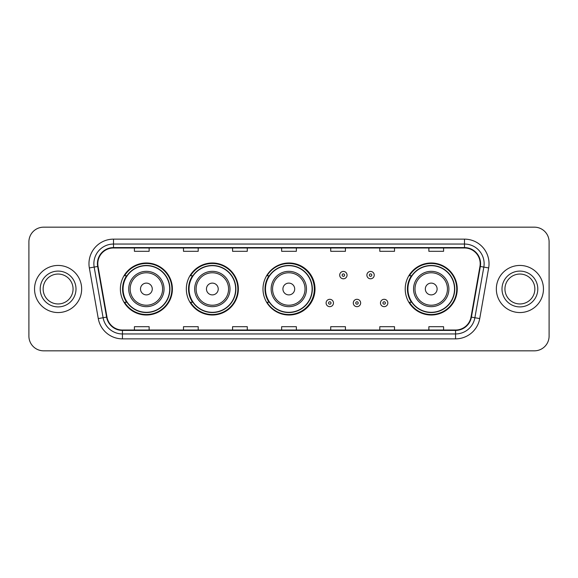 <?xml version="1.0" encoding="UTF-8"?>
<svg xmlns="http://www.w3.org/2000/svg" width="578" height="578" viewBox="0 0 578 578"><rect width="100%" height="100%" fill="white"/><g stroke="black" fill="none" stroke-linecap="round" stroke-linejoin="round"><path stroke-width="0.87" d="M405.214 289A26.01 26.01 0 0 0 431.224 315.01A26.01 26.01 0 0 0 457.234 289A26.01 26.01 0 0 0 431.224 262.99A26.01 26.01 0 0 0 405.214 289M262.99 289A26.01 26.01 0 0 0 289 315.01A26.01 26.01 0 0 0 315.01 289A26.01 26.01 0 0 0 289 262.99A26.01 26.01 0 0 0 262.99 289M186.333 289A26.01 26.01 0 0 0 212.343 315.01A26.01 26.01 0 0 0 238.353 289A26.01 26.01 0 0 0 212.343 262.99A26.01 26.01 0 0 0 186.333 289M120.376 289A26.01 26.01 0 0 0 146.386 315.01A26.01 26.01 0 0 0 172.396 289A26.01 26.01 0 0 0 146.386 262.99A26.01 26.01 0 0 0 120.376 289M126.611 302.251A23.799 23.799 0 0 1 126.611 275.749M192.575 302.251A23.799 23.799 0 0 1 192.575 275.749M269.03 302.251A23.799 23.799 0 0 1 269.03 275.749M411.449 302.251A23.799 23.799 0 0 1 411.449 275.749M28.9 241.886L28.9 336.114A14.725 14.725 0 0 0 43.625 350.832L534.375 350.832A14.725 14.725 0 0 0 549.1 336.114L549.1 241.886A14.725 14.725 0 0 0 534.375 227.168L43.625 227.168A14.725 14.725 0 0 0 28.9 241.886L28.9 336.114M34.543 289A23.554 23.554 0 0 0 58.103 312.554A23.554 23.554 0 0 0 81.657 289A23.554 23.554 0 0 0 58.103 265.447A23.554 23.554 0 0 0 34.543 289A23.554 23.554 0 0 0 58.103 312.554A23.554 23.554 0 0 0 81.657 289A23.554 23.554 0 0 0 58.103 265.447A23.554 23.554 0 0 0 34.543 289M496.343 289A23.554 23.554 0 0 0 519.897 312.554A23.554 23.554 0 0 0 543.457 289A23.554 23.554 0 0 0 519.897 265.447A23.554 23.554 0 0 0 496.343 289A23.554 23.554 0 0 0 519.897 312.554A23.554 23.554 0 0 0 543.457 289A23.554 23.554 0 0 0 519.897 265.447A23.554 23.554 0 0 0 496.343 289M97.805 263.676A15.707 15.707 0 0 1 113.505 247.976L464.495 247.976A15.707 15.707 0 0 1 479.957 266.407L471.027 317.047A15.707 15.707 0 0 1 455.565 330.024L122.435 330.024A15.707 15.707 0 0 1 106.973 317.047L98.043 266.407A15.707 15.707 0 0 1 97.805 263.676M97.407 263.676A16.097 16.097 0 0 0 97.653 266.472L106.583 317.12A16.097 16.097 0 0 0 122.435 330.421L455.565 330.421A16.097 16.097 0 0 0 471.417 317.12L480.347 266.472A16.097 16.097 0 0 0 464.495 247.579L113.505 247.579A16.097 16.097 0 0 0 97.407 263.676M89.344 267.939A24.536 24.536 0 0 1 113.505 239.14L464.495 239.14A24.536 24.536 0 0 1 488.656 267.939L479.726 318.586A24.536 24.536 0 0 1 455.565 338.86L122.435 338.86A24.536 24.536 0 0 1 98.274 318.586L89.344 267.939L94.171 267.087A19.63 19.63 0 0 1 113.505 244.046L464.495 244.046A19.63 19.63 0 0 1 483.829 267.087L474.892 317.734A19.63 19.63 0 0 1 455.565 333.954L122.435 333.954A19.63 19.63 0 0 1 103.108 317.734L94.171 267.087A19.63 19.63 0 0 1 93.874 263.676M534.375 227.168L43.625 227.168M43.625 350.832L534.375 350.832M549.1 336.114L549.1 241.886M471.417 317.12L474.892 317.734L483.829 267.087L488.656 267.939M281.638 247.976L281.638 251.3L296.362 251.3L296.362 247.976M232.566 247.976L232.566 251.3L247.283 251.3L247.283 247.976M183.486 247.976L183.486 251.3L198.211 251.3L198.211 247.976M134.414 247.976L134.414 251.3L149.138 251.3L149.138 247.976M330.717 247.976L330.717 251.3L345.434 251.3L345.434 247.976M379.789 247.976L379.789 251.3L394.514 251.3L394.514 247.976M428.862 247.976L428.862 251.3L443.586 251.3L443.586 247.976M296.362 330.024L296.362 326.7L281.638 326.7L281.638 330.024M247.283 330.024L247.283 326.7L232.566 326.7L232.566 330.024M198.211 330.024L198.211 326.7L183.486 326.7L183.486 330.024M149.138 330.024L149.138 326.7L134.414 326.7L134.414 330.024M345.434 330.024L345.434 326.7L330.717 326.7L330.717 330.024M394.514 330.024L394.514 326.7L379.789 326.7L379.789 330.024M443.586 330.024L443.586 326.7L428.862 326.7L428.862 330.024M73.059 289A14.956 14.956 0 0 0 58.103 274.044A14.956 14.956 0 0 0 43.14 289A14.956 14.956 0 0 0 58.103 303.956A14.956 14.956 0 0 0 73.059 289A14.956 14.956 0 0 1 58.103 303.956A14.956 14.956 0 0 1 43.14 289M152.274 289A5.888 5.888 0 0 0 146.386 283.112A5.888 5.888 0 0 0 140.497 289A5.888 5.888 0 0 0 146.386 294.888A5.888 5.888 0 0 0 152.274 289M164.051 289A17.665 17.665 0 0 0 146.386 271.335A17.665 17.665 0 0 0 128.721 289A17.665 17.665 0 0 0 146.386 306.665A17.665 17.665 0 0 0 164.051 289A17.665 17.665 0 0 1 146.386 306.665A17.665 17.665 0 0 1 128.721 289M169.701 289A23.308 23.308 0 0 0 146.386 265.692A23.308 23.308 0 0 0 123.078 289A23.308 23.308 0 0 0 146.386 312.308A23.308 23.308 0 0 0 169.701 289M171.904 289A25.519 25.519 0 0 1 124.581 302.251L126.943 302.251A23.532 23.532 0 0 0 169.918 289.058A23.532 23.532 0 0 0 126.943 275.749L124.581 275.749A25.519 25.519 0 0 1 171.904 289M218.231 289A5.888 5.888 0 0 0 212.343 283.112A5.888 5.888 0 0 0 206.454 289A5.888 5.888 0 0 0 212.343 294.888A5.888 5.888 0 0 0 218.231 289M230.008 289A17.665 17.665 0 0 0 212.343 271.335A17.665 17.665 0 0 0 194.678 289A17.665 17.665 0 0 0 212.343 306.665A17.665 17.665 0 0 0 230.008 289A17.665 17.665 0 0 1 212.343 306.665A17.665 17.665 0 0 1 194.678 289M235.658 289A23.308 23.308 0 0 0 212.343 265.692A23.308 23.308 0 0 0 189.035 289A23.308 23.308 0 0 0 212.343 312.308A23.308 23.308 0 0 0 235.658 289M237.861 289A25.519 25.519 0 0 1 190.538 302.251L192.9 302.251A23.532 23.532 0 0 0 235.875 289.058A23.532 23.532 0 0 0 192.9 275.749L190.538 275.749A25.519 25.519 0 0 1 237.861 289M294.693 289A5.888 5.888 0 0 0 288.805 283.112A5.888 5.888 0 0 0 282.917 289A5.888 5.888 0 0 0 288.805 294.888A5.888 5.888 0 0 0 294.693 289M306.47 289A17.665 17.665 0 0 0 288.805 271.335A17.665 17.665 0 0 0 271.14 289A17.665 17.665 0 0 0 288.805 306.665A17.665 17.665 0 0 0 306.47 289A17.665 17.665 0 0 1 288.805 306.665A17.665 17.665 0 0 1 271.14 289M312.113 289A23.308 23.308 0 0 0 288.805 265.692A23.308 23.308 0 0 0 265.49 289A23.308 23.308 0 0 0 288.805 312.308A23.308 23.308 0 0 0 312.113 289M314.324 289A25.519 25.519 0 0 1 266.993 302.251L269.362 302.251A23.532 23.532 0 0 0 312.337 289.058A23.532 23.532 0 0 0 269.362 275.749L266.993 275.749A25.519 25.519 0 0 1 314.324 289M437.113 289A5.888 5.888 0 0 0 431.224 283.112A5.888 5.888 0 0 0 425.329 289A5.888 5.888 0 0 0 431.224 294.888A5.888 5.888 0 0 0 437.113 289M448.889 289A17.665 17.665 0 0 0 431.224 271.335A17.665 17.665 0 0 0 413.552 289A17.665 17.665 0 0 0 431.224 306.665A17.665 17.665 0 0 0 448.889 289A17.665 17.665 0 0 1 431.224 306.665A17.665 17.665 0 0 1 413.552 289M454.532 289A23.308 23.308 0 0 0 431.224 265.692A23.308 23.308 0 0 0 407.909 289A23.308 23.308 0 0 0 431.224 312.308A23.308 23.308 0 0 0 454.532 289M456.743 289A25.519 25.519 0 0 1 409.412 302.251L411.774 302.251A23.532 23.532 0 0 0 454.749 289.058A23.532 23.532 0 0 0 411.774 275.749L409.412 275.749A25.519 25.519 0 0 1 456.743 289M534.86 289A14.956 14.956 0 0 0 519.897 274.044A14.956 14.956 0 0 0 504.941 289A14.956 14.956 0 0 0 519.897 303.956A14.956 14.956 0 0 0 534.86 289A14.956 14.956 0 0 1 519.897 303.956A14.956 14.956 0 0 1 504.941 289M347.053 275.114A3.678 3.678 0 0 1 343.375 278.791A3.678 3.678 0 0 1 339.698 275.114A3.678 3.678 0 0 1 343.375 271.429A3.678 3.678 0 0 1 347.053 275.114A3.678 3.678 0 0 0 343.375 271.429A3.678 3.678 0 0 0 339.698 275.114M374.241 275.114A3.678 3.678 0 0 1 370.563 278.791A3.678 3.678 0 0 1 366.886 275.114A3.678 3.678 0 0 1 370.563 271.429A3.678 3.678 0 0 1 374.241 275.114A3.678 3.678 0 0 0 370.563 271.429A3.678 3.678 0 0 0 366.886 275.114M326.1 302.988A3.678 3.678 0 0 1 329.785 299.303A3.678 3.678 0 0 1 333.463 302.988A3.678 3.678 0 0 1 329.785 306.665A3.678 3.678 0 0 1 326.1 302.988A3.678 3.678 0 0 0 329.785 306.665A3.678 3.678 0 0 0 333.463 302.988M353.288 302.988A3.678 3.678 0 0 1 356.973 299.303A3.678 3.678 0 0 1 360.65 302.988A3.678 3.678 0 0 1 356.973 306.665A3.678 3.678 0 0 1 353.288 302.988A3.678 3.678 0 0 0 356.973 306.665A3.678 3.678 0 0 0 360.65 302.988M380.476 302.988A3.678 3.678 0 0 1 384.16 299.303A3.678 3.678 0 0 1 387.838 302.988A3.678 3.678 0 0 1 384.16 306.665A3.678 3.678 0 0 1 380.476 302.988A3.678 3.678 0 0 0 384.16 306.665A3.678 3.678 0 0 0 387.838 302.988M464.495 239.14L464.495 247.579M94.171 267.087L97.653 266.472M122.435 338.86L122.435 330.421M455.565 330.421L455.565 338.86M98.274 318.586L106.583 317.12M480.347 266.472L483.829 267.087M113.505 239.14L113.505 247.579M474.892 317.734L479.726 318.586M76 289A17.904 17.904 0 0 0 58.103 271.096A17.904 17.904 0 0 0 40.2 289A17.904 17.904 0 0 0 58.103 306.904A17.904 17.904 0 0 0 76 289M162.613 289A16.227 16.227 0 0 0 146.386 272.773A16.227 16.227 0 0 0 130.158 289A16.227 16.227 0 0 0 146.386 305.227A16.227 16.227 0 0 0 162.613 289M228.577 289A16.227 16.227 0 0 0 212.343 272.773A16.227 16.227 0 0 0 196.115 289A16.227 16.227 0 0 0 212.343 305.227A16.227 16.227 0 0 0 228.577 289M305.032 289A16.227 16.227 0 0 0 288.805 272.773A16.227 16.227 0 0 0 272.57 289A16.227 16.227 0 0 0 288.805 305.227A16.227 16.227 0 0 0 305.032 289M447.451 289A16.227 16.227 0 0 0 431.224 272.773A16.227 16.227 0 0 0 414.99 289A16.227 16.227 0 0 0 431.224 305.227A16.227 16.227 0 0 0 447.451 289M537.8 289A17.904 17.904 0 0 0 519.897 271.096A17.904 17.904 0 0 0 502 289A17.904 17.904 0 0 0 519.897 306.904A17.904 17.904 0 0 0 537.8 289M342.147 275.114A1.228 1.228 0 0 0 343.375 276.342A1.228 1.228 0 0 0 344.604 275.114A1.228 1.228 0 0 0 343.375 273.885A1.228 1.228 0 0 0 342.147 275.114M369.335 275.114A1.228 1.228 0 0 0 370.563 276.342A1.228 1.228 0 0 0 371.791 275.114A1.228 1.228 0 0 0 370.563 273.885A1.228 1.228 0 0 0 369.335 275.114M331.006 302.988A1.228 1.228 0 0 0 329.785 301.759A1.228 1.228 0 0 0 328.557 302.988A1.228 1.228 0 0 0 329.785 304.216A1.228 1.228 0 0 0 331.006 302.988M358.194 302.988A1.228 1.228 0 0 0 356.973 301.759A1.228 1.228 0 0 0 355.745 302.988A1.228 1.228 0 0 0 356.973 304.216A1.228 1.228 0 0 0 358.194 302.988M385.382 302.988A1.228 1.228 0 0 0 384.16 301.759A1.228 1.228 0 0 0 382.932 302.988A1.228 1.228 0 0 0 384.16 304.216A1.228 1.228 0 0 0 385.382 302.988"/></g></svg>
